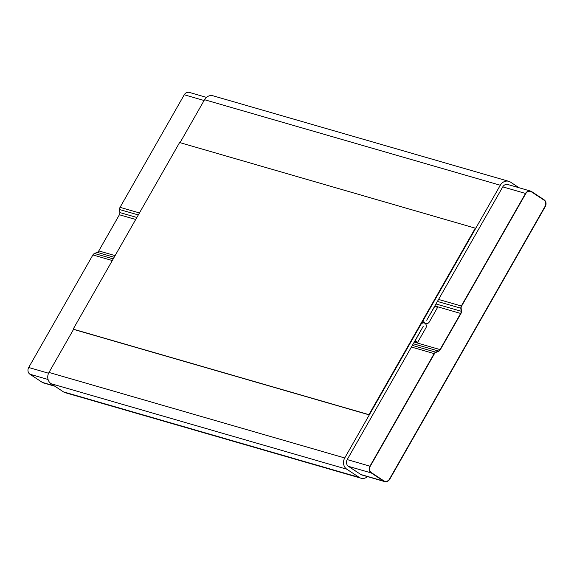 <?xml version="1.0" encoding="UTF-8"?>
<svg xmlns="http://www.w3.org/2000/svg" width="574" height="574" viewBox="0 0 574 574"><rect width="100%" height="100%" fill="white"/><g stroke="black" fill="none" stroke-linecap="round" stroke-linejoin="round"><path stroke-width="0.86" d="M384.645 481.579A4.994 4.398 -73.9 0 1 383.576 481.084L371.213 472.926A4.994 4.398 -73.9 0 1 369.957 466.174L434.159 353.613A3.329 2.935 -73.9 0 1 435.752 352.163L438.443 351.03A3.329 2.935 106.1 0 0 440.036 349.588L460.649 313.44A3.329 2.935 106.1 0 0 461.13 311.237L460.836 308.209A3.329 2.935 -73.9 0 1 461.317 306.007L525.519 193.452A4.994 4.398 -73.9 0 1 530.613 191.099A4.994 4.398 -73.9 0 1 531.682 191.594L544.044 199.752A4.994 4.398 -73.9 0 1 545.3 206.511L389.746 479.225A4.994 4.398 -73.9 0 1 384.645 481.579L361.893 474.999A4.994 4.398 -73.9 0 1 360.831 474.504L348.461 466.346A4.994 4.398 -73.9 0 1 347.213 459.595L423.268 326.247L415.203 340.683L417.678 342.312L425.865 327.962A3.415 3.006 106.1 0 0 424.279 323.011A3.415 3.006 106.1 0 0 420.799 324.619L344.737 457.959A8.33 7.333 106.1 0 0 346.825 469.216L359.188 477.374A8.33 7.333 106.1 0 0 360.967 478.199A8.33 7.333 106.1 0 0 367.532 476.628M475.358 228.057L368.931 414.658L369.297 414.902L475.731 228.301L179.605 142.539L73.171 329.132L73.537 329.376L48.977 372.44A8.33 7.333 106.1 0 0 51.064 383.697L63.434 391.855A8.33 7.333 106.1 0 0 65.214 392.681L360.967 478.199M519.09 187.77L510.566 182.145A8.33 7.333 106.1 0 0 508.786 181.319A8.33 7.333 106.1 0 0 500.291 185.244L424.236 318.584A3.415 3.006 106.1 0 0 425.822 323.542A3.415 3.006 106.1 0 0 429.302 321.935L437.488 307.578L435.02 305.949L426.704 320.22L502.767 186.873A4.994 4.398 -73.9 0 1 507.861 184.519A4.994 4.398 -73.9 0 1 508.93 185.015M508.786 181.319L213.033 95.801A8.33 7.333 106.1 0 0 204.538 99.718L180.042 142.661M414.607 341.43L417.678 342.312M73.171 329.132L368.931 414.658M73.537 329.376L369.297 414.902M531.517 191.881A4.664 4.104 106.1 0 0 530.519 191.422A4.664 4.104 106.1 0 0 525.762 193.617L461.561 306.172A2.999 2.64 106.1 0 0 461.137 308.152L461.424 311.18A3.666 3.229 -73.9 0 1 460.9 313.605L440.28 349.745A3.666 3.229 -73.9 0 1 438.529 351.338L435.838 352.472A2.999 2.64 106.1 0 0 434.41 353.778L370.208 466.332A4.664 4.104 106.1 0 0 371.378 472.639L383.741 480.797A4.664 4.104 106.1 0 0 384.738 481.256A4.664 4.104 106.1 0 0 389.495 479.06L545.056 206.346A4.664 4.104 106.1 0 0 543.887 200.039L531.517 191.881A4.664 4.104 106.1 0 0 530.519 191.422A4.664 4.104 106.1 0 0 525.762 193.617L461.561 306.172A2.999 2.64 106.1 0 0 461.137 308.152L461.424 311.18A3.666 3.229 -73.9 0 1 460.9 313.605L440.28 349.745A3.666 3.229 -73.9 0 1 438.529 351.338L435.838 352.472A2.999 2.64 106.1 0 0 434.41 353.778L370.208 466.332A4.664 4.104 106.1 0 0 371.378 472.639L383.741 480.797A4.664 4.104 106.1 0 0 384.738 481.256A4.664 4.104 106.1 0 0 389.495 479.06L545.056 206.346A4.664 4.104 106.1 0 0 543.887 200.039L531.517 191.881M54.91 386.23L43.387 382.901A4.994 4.398 -73.9 0 1 42.318 382.406L29.956 374.248A4.994 4.398 -73.9 0 1 28.7 367.489L92.902 254.935A3.329 2.935 -73.9 0 1 94.495 253.486L97.185 252.352A3.329 2.935 106.1 0 0 98.771 250.91L119.392 214.762A3.329 2.935 106.1 0 0 119.866 212.559L119.579 209.532A3.329 2.935 -73.9 0 1 120.052 207.329L184.254 94.775A4.994 4.398 -73.9 0 1 189.355 92.421L206.468 97.372M63.434 391.855L359.188 477.374M48.977 372.44L344.737 457.959M51.064 383.697L346.825 469.216M204.538 99.718L500.291 185.244M120.052 207.329L139.446 212.94M438.565 299.434L461.317 306.007M119.579 209.532L138.298 214.941M437.417 301.436L460.836 308.209M119.866 212.559L136.856 217.474M435.975 303.969L461.13 311.237M119.392 214.762L135.715 219.483M435.236 306.093L460.649 313.44M98.771 250.91L115.094 255.624M414.213 342.118L440.036 349.588M97.185 252.352L114.161 257.267M413.28 343.754L438.443 351.03M94.495 253.486L113.229 258.903M412.347 345.397L435.752 352.163M92.902 254.935L112.296 260.539M411.414 347.033L434.159 353.613M28.7 367.489L48.575 373.236M347.213 459.595L369.957 466.174M29.956 374.248L48.08 379.486M348.461 466.346L371.213 472.926M42.318 382.406L54.408 385.9M360.831 474.504L383.576 481.084M184.254 94.775L204.086 100.507M502.767 186.873L525.519 193.452M425.822 323.542L424.889 323.27M424.279 323.011L422.077 322.373M530.613 191.099L507.861 184.519"/></g></svg>
